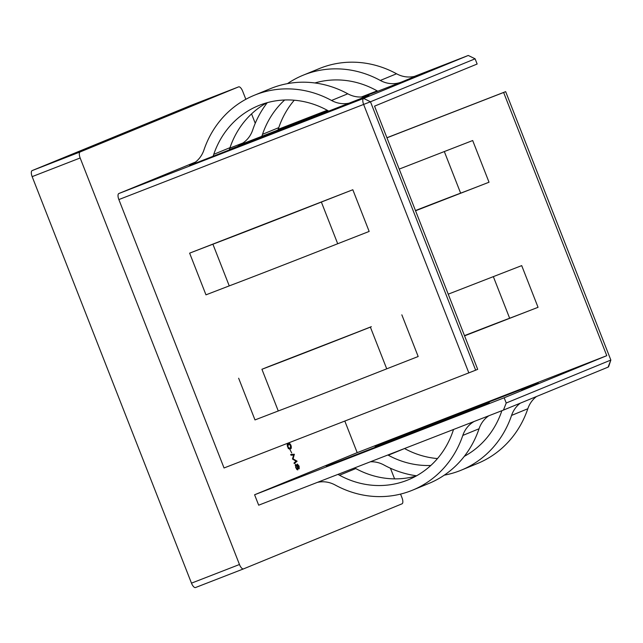 <?xml version="1.0" encoding="UTF-8"?>
<svg xmlns="http://www.w3.org/2000/svg" width="643" height="643" viewBox="0 0 643 643"><rect width="100%" height="100%" fill="white"/><g stroke="black" fill="none" stroke-linecap="round" stroke-linejoin="round"><path stroke-width="0.96" d="M254.25 95.293L270.502 88.621A100.758 92.68 67.7 0 1 272.005 88.019A100.758 92.68 67.7 0 1 347.791 93.798A28.083 25.833 -112.3 0 0 368.913 95.405L189.476 165.484A28.083 25.833 -112.3 0 0 189.894 165.315A28.083 25.833 -112.3 0 0 203.919 150.052A100.758 92.68 67.7 0 1 254.25 95.293A100.758 92.68 67.7 0 1 255.753 94.69A100.758 92.68 67.7 0 1 331.539 100.469A28.083 25.833 -112.3 0 0 352.661 102.076M213.018 156.337A39.279 36.129 -112.3 0 0 213.765 154.328A89.562 82.384 67.7 0 1 258.502 105.653A89.562 82.384 67.7 0 1 259.836 105.114A89.562 82.384 67.7 0 1 327.207 110.25A39.279 36.129 -112.3 0 0 329.12 111.231M229.101 150.084A39.279 36.129 -112.3 0 0 229.278 149.658A39.279 36.129 -112.3 0 0 230.017 147.649A89.562 82.384 67.7 0 1 266.821 102.784M444.297 475.153A100.758 92.68 -112.3 0 0 459.737 470.772A100.758 92.68 -112.3 0 0 461.24 470.17A100.758 92.68 -112.3 0 0 511.571 415.41A28.083 25.833 67.7 0 1 520.283 403.177M461.24 470.17L477.492 463.499A100.758 92.68 -112.3 0 0 527.823 408.739A28.083 25.833 67.7 0 1 536.535 396.506M387.874 454.995A39.279 36.129 67.7 0 1 388.284 455.212L404.543 448.541A39.279 36.129 67.7 0 1 404.543 448.541A89.562 82.384 -112.3 0 0 437.489 458.572M464.471 456.128A89.562 82.384 -112.3 0 0 464.921 456.008M388.284 455.212A89.562 82.384 -112.3 0 0 430.818 465.468M322.336 201.589A62.041 0.426 158.6 0 0 318.502 203.1A89.562 0.611 158.6 0 1 263.1 224.785A89.562 0.611 158.6 0 1 222.1 240.554A62.041 0.426 158.6 0 0 220.115 241.302L352.822 189.741L369.162 231.44L337.704 243.745A100.758 0.691 158.6 0 1 275.373 268.147A100.758 0.691 158.6 0 1 229.246 285.886L205.969 294.84L189.629 253.149L220.115 241.302M352.822 189.741L321.363 202.055A100.758 0.691 158.6 0 1 259.033 226.449A100.758 0.691 158.6 0 1 212.905 244.195L229.246 285.886M464.479 335.63A89.562 0.611 158.6 0 1 468.643 334.006A89.562 0.611 158.6 0 1 509.65 318.237A62.041 0.426 -21.4 0 0 511.627 317.489A62.041 0.426 -21.4 0 0 538.046 307.314L464.567 335.855M290.99 455.22L290.692 454.472L294.349 454.239L293.079 458.853L297.066 461.168L294.309 463.699L294.02 462.96L296.029 461.208L292.469 459.014L293.618 455.059L290.99 455.22M288.193 443.308C289.012 442.689 289.937 443.381 290.974 445.382C291.584 447.576 291.392 448.758 290.395 448.935C289.551 449.513 288.619 448.798 287.582 446.772C286.979 444.602 287.18 443.445 288.193 443.308L288.233 443.292M344.817 421.061L357.195 452.648L254.596 494.764L258.679 505.189L503.461 410.081L506.218 403.008L610.85 360.056L505.663 91.644L503.63 92.479L606.775 355.675L504.176 397.792L254.596 494.764M400.557 494.089L402.004 497.778A5.594 2.194 68.8 0 1 402.02 503.823L243.544 568.878A5.594 2.194 68.8 0 0 243.544 568.878A5.594 2.194 68.8 0 1 239.469 564.506L80.158 157.985L32.158 176.632A5.594 2.194 -111.2 0 1 32.15 170.588L190.625 105.524A5.594 2.194 -111.2 0 1 190.641 105.524A5.594 2.194 -111.2 0 1 190.649 105.516L238.633 86.869A5.594 2.194 68.8 0 0 238.617 86.877L190.625 105.524M32.15 170.588L80.15 151.941L238.617 86.877A5.594 2.194 68.8 0 1 242.692 91.258L245.843 99.295M251.566 113.891L255.247 123.287M390.43 468.225L394.593 478.866M80.15 151.941A5.594 2.194 68.8 0 0 80.158 157.985M468.265 55.467L475.105 58.81L370.472 101.771L118.859 199.571L224.045 467.975L468.827 372.876L363.641 104.463A5.594 2.194 -111.2 0 1 363.633 98.419L468.265 55.467L414.381 76.404M118.859 199.571A5.594 2.194 -111.2 0 1 118.851 193.527L363.633 98.419L370.472 101.771L475.659 370.175L477.693 369.339L374.547 106.143L477.146 64.027L475.105 58.81M195.504 162.06L118.851 193.527M290.146 449.899L291.721 452.945L290.146 449.899M299.196 468.843L298.055 467.943L297.83 469.896L296.913 469.543L295.7 467.493L295.595 464.278L297.122 465.548L297.331 464.061L299.108 466.151L299.196 468.843M287.453 83.638A100.758 92.68 67.7 0 1 303.006 75.271A100.758 92.68 67.7 0 1 380.302 80.447A28.083 25.833 -112.3 0 0 401.425 82.063L363.456 96.812M327.906 110.628L238.24 145.463A28.083 25.833 -112.3 0 0 238.657 145.294A28.083 25.833 -112.3 0 0 252.683 130.039A100.758 92.68 67.7 0 1 267.279 102.663M377.465 91.009L362.186 96.948M327.512 110.419L278.033 129.645A39.279 36.129 -112.3 0 0 278.781 127.636A89.562 82.384 67.7 0 1 294.253 100.22M377.16 90.864L361.358 97.005M327.223 110.266L278.162 129.323M242.909 143.027L229.864 148.091M229.278 149.658L328.71 111.03M326.234 466.304L489.419 402.904L326.234 466.304A39.279 36.129 67.7 0 1 330.735 464.913M606.775 355.675L357.195 452.648M374.998 446.29L538.183 382.882L374.998 446.29A39.279 36.129 67.7 0 1 379.499 444.9M608.093 367.129L610.85 360.056L608.76 366.301A5.594 2.194 -111.2 0 1 608.093 367.129L503.461 410.081M269.136 366.389L261.926 369.275A100.758 0.691 158.6 0 0 370.384 327.134L269.136 366.389A62.041 0.426 158.6 0 1 271.113 365.634A89.562 0.611 158.6 0 0 367.523 328.179A62.041 0.426 158.6 0 1 371.357 326.668M415.555 210.775L489.026 182.226L472.685 140.536L399.215 169.085M503.63 92.479L386.957 137.811M448.235 294.164L521.706 265.615L538.046 307.314M415.458 210.542A89.562 0.611 158.6 0 1 460.629 193.149A62.041 0.426 -21.4 0 0 462.614 192.402L415.523 210.695M505.663 91.644L386.925 137.731M464.543 335.783L511.627 317.489M243.512 568.894L195.544 587.525A5.594 2.194 -111.2 0 1 195.536 587.533A5.594 2.194 -111.2 0 1 191.477 583.153L32.158 176.632M504.176 397.792L506.218 403.008M475.659 370.175L468.827 372.876M462.614 192.402A62.041 0.426 -21.4 0 0 489.026 182.226M189.629 253.149L212.905 244.195M238.649 378.229L254.99 419.927L278.266 410.973A100.758 0.691 158.6 0 0 386.724 368.833L418.175 356.519L401.835 314.829M337.921 474.397A39.279 36.129 67.7 0 1 339.528 475.233A89.562 82.384 -112.3 0 0 408.233 479.831A89.562 82.384 -112.3 0 0 452.961 431.156A39.279 36.129 67.7 0 1 453.58 429.46M354.582 467.927A39.279 36.129 67.7 0 1 355.78 468.554A89.562 82.384 -112.3 0 0 416.166 476.021M472.878 409.687L488.833 403.137A39.279 36.129 67.7 0 1 489.419 402.904M317.361 482.387A28.083 25.833 67.7 0 1 335.188 485.015A100.758 92.68 -112.3 0 0 412.485 490.191L428.736 483.512A100.758 92.68 -112.3 0 0 479.059 428.752A28.083 25.833 67.7 0 1 488.841 415.764M412.485 490.191A100.758 92.68 -112.3 0 0 462.807 435.424A28.083 25.833 67.7 0 1 474.14 421.478M521.634 389.674L537.596 383.115A39.279 36.129 67.7 0 1 538.183 382.882M464.302 456.345A89.562 82.384 -112.3 0 0 501.725 411.134A39.279 36.129 67.7 0 1 501.878 410.7M370.384 461.787A28.083 25.833 67.7 0 1 383.951 464.993A100.758 92.68 -112.3 0 0 416.576 475.796M277.864 130.071A39.279 36.129 -112.3 0 0 278.033 129.645M261.781 136.316A39.279 36.129 -112.3 0 0 262.529 134.307A89.562 82.384 67.7 0 1 284.664 99.995M314.901 82.963A89.562 82.384 67.7 0 1 375.962 90.229A39.279 36.129 -112.3 0 0 377.875 91.21M303.006 75.271L319.266 68.6A100.758 92.68 67.7 0 1 396.554 73.776A28.083 25.833 -112.3 0 0 417.677 75.392L401.425 82.063M315.166 82.995A89.562 82.384 67.7 0 1 315.584 82.77M287.767 443.541L288.844 443.943M290.387 448.034L289.856 449.063M288.209 448.581L290.106 448.187L290.652 445.543L288.482 444.056L287.919 446.66L289.165 448.211L290.106 448.187M287.63 444.385L287.204 444.594M288.578 448.444L289.165 448.211M290.813 454.778L294.349 454.239M293.385 454.617L294.39 454.352M292.501 459.078L293.079 458.853M295.828 461.385L297.066 461.168M296.101 461.545L297.106 461.28M296.142 461.65L294.173 463.362M297.211 469.277L297.187 469.76M298.915 468.096L298.762 466.239L297.621 464.809L297.741 466.697L298.915 468.096L298.328 468.321M297.05 465.026L297.621 464.809M297.532 469.157L297.42 466.85L295.876 465.026L296.029 467.365L297.532 469.157L296.809 469.43M295.193 465.299L295.876 465.026M347.791 93.798L331.539 100.469M230.017 147.649L213.765 154.328M511.571 415.41L527.823 408.739M321.363 202.055L337.704 243.745M238.24 145.463L239.067 145.125M190.312 165.138L189.476 165.484M191.477 583.153L239.469 564.506M444.321 151.555L460.629 193.149M509.65 318.237L493.342 276.635M386.724 368.833L370.384 327.134M278.266 410.973L261.926 369.275M355.78 468.554L339.528 475.233M479.059 428.752L462.807 435.424M262.529 134.307L278.781 127.636M380.302 80.447L396.554 73.776M195.536 587.533L243.528 568.886"/></g></svg>
